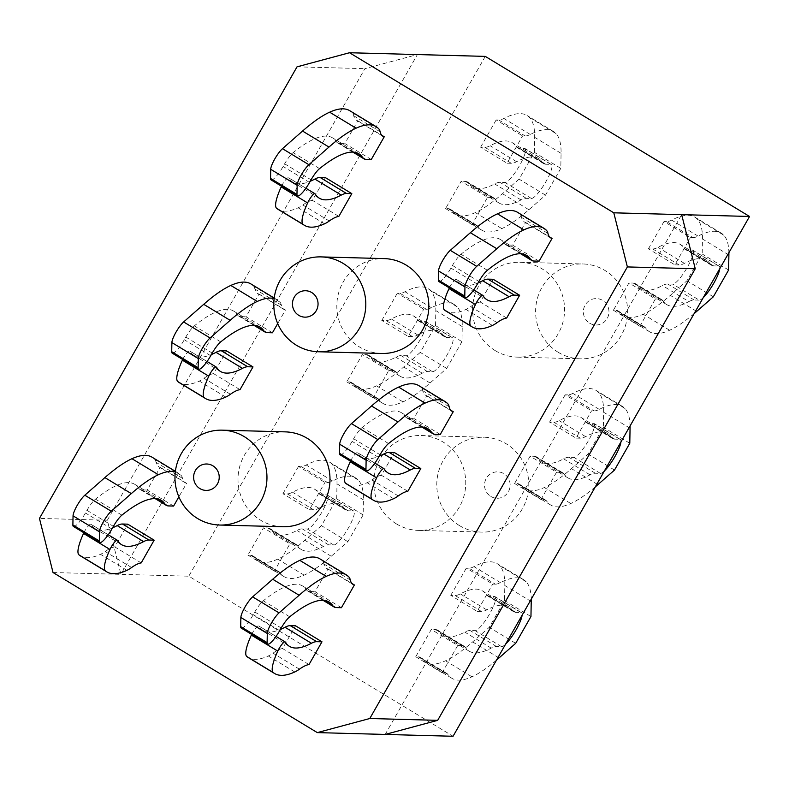 <?xml version="1.0" encoding="UTF-8"?>
<svg xmlns="http://www.w3.org/2000/svg" width="789" height="789" viewBox="0 0 789 789"><rect width="100%" height="100%" fill="white"/><g stroke="black" fill="none" stroke-linecap="round" stroke-linejoin="round"><path stroke-width="0.59" stroke-dasharray="3.94 2.96" d="M327.494 482.503A79.087 16.983 121.2 0 0 332.613 481.004A254.669 54.688 -58.8 0 1 355.75 477.996A254.669 54.688 -58.8 0 1 358.354 480.116A237.272 50.96 -58.8 0 1 363.413 499.861L363.147 514.892L347.86 541.678L331.242 556.265A237.272 50.96 121.2 0 1 304.15 575.142A254.669 54.688 121.2 0 1 284.079 576.651A254.669 54.688 121.2 0 1 280.194 572.913A79.087 16.983 121.2 0 0 278.981 571.759A79.087 16.983 121.2 0 0 276.919 571.187L274.355 571.118L289.918 543.828L263.496 527.821L247.924 555.111L250.488 555.18A79.087 16.983 -58.8 0 1 252.549 555.742A79.087 16.983 -58.8 0 1 253.762 556.906A254.669 54.688 -58.8 0 0 257.648 560.644A254.669 54.688 -58.8 0 0 277.728 559.135A237.272 50.96 -58.8 0 0 304.82 540.258L321.439 525.671L336.716 498.885L336.992 483.854A237.272 50.96 121.2 0 0 331.922 464.11A254.669 54.688 121.2 0 0 329.319 461.989A254.669 54.688 121.2 0 0 306.191 464.997A79.087 16.983 -58.8 0 1 301.073 466.496L327.494 482.503L324.94 482.434L298.508 466.427L301.073 466.496M289.918 543.828L294.208 543.946A79.087 16.983 121.2 0 1 296.279 544.518L269.848 528.512A79.087 16.983 -58.8 0 1 271.12 529.764A237.272 50.96 -58.8 0 0 274.927 533.522A237.272 50.96 -58.8 0 0 296.98 530.455A79.087 16.983 -58.8 0 1 302.256 528.867L307.325 529.005A19.774 4.251 -58.8 0 0 321.301 513.116A19.774 4.251 -58.8 0 0 327.297 495.038A19.774 4.251 -58.8 0 0 326.774 494.9L321.715 494.762A79.087 16.983 -58.8 0 1 319.644 494.19A79.087 16.983 -58.8 0 1 318.371 492.938A237.272 50.96 121.2 0 0 314.564 489.18A237.272 50.96 121.2 0 0 292.522 492.237A79.087 16.983 -58.8 0 1 287.235 493.835L282.945 493.717L309.377 509.724L324.94 482.434M269.848 528.512A79.087 16.983 -58.8 0 0 267.777 527.94L263.496 527.821M173.619 506.055L147.188 490.048L160.157 467.305A96.337 20.692 -58.8 0 1 158.747 466.753A96.337 20.692 -58.8 0 1 156.064 462.324A79.087 16.983 -58.8 0 0 154.683 459.356A254.669 54.688 -58.8 0 0 152.06 457.196M155.206 498.638L139.86 489.338A79.087 16.983 -58.8 0 0 141.931 489.91L147.188 490.048M141.192 562.912L114.76 546.905L127.729 524.162M114.76 546.905A96.337 20.692 121.2 0 0 105.193 551.521A79.087 16.983 121.2 0 1 100.509 554.322A254.669 54.688 121.2 0 1 80.389 555.86M83.861 532.762A7.91 1.696 -58.8 0 1 90.863 524.231A7.91 1.696 -58.8 0 1 91.001 524.379A237.272 50.96 -58.8 0 0 95.144 528.669A237.272 50.96 -58.8 0 0 112.561 527.821M139.86 489.338A79.087 16.983 -58.8 0 1 138.588 488.085A237.272 50.96 -58.8 0 0 134.781 484.328A237.272 50.96 -58.8 0 0 95.489 499.141A14.232 3.057 -58.8 0 0 86.977 510.335L85.459 512.998A15.819 3.393 -58.8 0 1 73.387 526.421M175.306 471.861A254.669 54.688 121.2 0 1 178.482 473.213A254.669 54.688 121.2 0 1 181.105 475.363A79.087 16.983 121.2 0 1 182.496 478.331A96.337 20.692 121.2 0 0 185.178 482.76A96.337 20.692 121.2 0 0 186.589 483.312L178.876 496.833M309.377 509.724L313.667 509.842A79.087 16.983 121.2 0 0 318.943 508.254A237.272 50.96 -58.8 0 1 340.996 505.187A237.272 50.96 -58.8 0 1 344.803 508.944A79.087 16.983 121.2 0 0 346.075 510.197A79.087 16.983 121.2 0 0 348.136 510.769L353.206 510.907L326.774 494.9M296.279 544.518A79.087 16.983 121.2 0 1 297.542 545.771A237.272 50.96 121.2 0 0 301.359 549.529A237.272 50.96 121.2 0 0 323.401 546.461A79.087 16.983 121.2 0 1 328.688 544.874L333.747 545.012A19.774 4.251 121.2 0 0 347.722 529.123A19.774 4.251 121.2 0 0 353.719 511.045A19.774 4.251 121.2 0 0 353.206 510.907M298.508 466.427L282.945 493.717M160.157 467.305L186.589 483.312M347.86 541.678L321.439 525.671M363.147 514.892L336.716 498.885M247.924 555.111L274.355 571.118M496.488 660.137A237.272 50.96 121.2 0 1 471.97 676.794A254.669 54.688 121.2 0 1 451.89 678.303A254.669 54.688 121.2 0 1 448.004 674.565A79.087 16.983 121.2 0 0 446.791 673.402A79.087 16.983 121.2 0 0 444.73 672.839L442.165 672.77L457.738 645.481L431.307 629.474L415.744 656.754L418.298 656.823A79.087 16.983 -58.8 0 1 420.369 657.395A79.087 16.983 -58.8 0 1 421.573 658.559A254.669 54.688 -58.8 0 0 425.468 662.296A254.669 54.688 -58.8 0 0 445.538 660.778A237.272 50.96 -58.8 0 0 472.631 641.901L489.249 627.324L504.526 600.528L504.802 585.507A237.272 50.96 121.2 0 0 499.743 565.762A254.669 54.688 121.2 0 0 497.139 563.632A254.669 54.688 121.2 0 0 474.002 566.64A79.087 16.983 -58.8 0 1 468.883 568.149L495.314 584.156L492.75 584.087L466.329 568.08L468.883 568.149M457.738 645.481L462.019 645.599A79.087 16.983 121.2 0 1 464.09 646.161L437.658 630.155A79.087 16.983 -58.8 0 1 438.931 631.407A237.272 50.96 -58.8 0 0 442.747 635.175A237.272 50.96 -58.8 0 0 464.79 632.107A79.087 16.983 -58.8 0 1 470.066 630.519L475.136 630.658A19.774 4.251 -58.8 0 0 489.111 614.769A19.774 4.251 -58.8 0 0 495.107 596.691A19.774 4.251 -58.8 0 0 494.595 596.543L489.525 596.415A79.087 16.983 -58.8 0 1 487.464 595.843A79.087 16.983 -58.8 0 1 486.192 594.59A237.272 50.96 121.2 0 0 482.375 590.833A237.272 50.96 121.2 0 0 460.332 593.89A79.087 16.983 -58.8 0 1 455.046 595.478L450.766 595.37L477.187 611.376L492.75 584.087M437.658 630.155A79.087 16.983 -58.8 0 0 435.597 629.592L431.307 629.474M341.43 607.708L314.998 591.701L327.977 568.958A96.337 20.692 -58.8 0 1 326.567 568.396A96.337 20.692 -58.8 0 1 323.884 563.967A79.087 16.983 -58.8 0 0 322.494 560.999A254.669 54.688 -58.8 0 0 319.87 558.849M323.026 600.291L307.68 590.991A79.087 16.983 -58.8 0 0 309.742 591.563L314.998 591.701M309.002 664.565L282.57 648.548L295.55 625.805M282.57 648.548A96.337 20.692 121.2 0 0 273.004 653.174A79.087 16.983 121.2 0 1 268.329 655.975A254.669 54.688 121.2 0 1 248.2 657.513M251.671 634.415A7.91 1.696 -58.8 0 1 258.674 625.884A7.91 1.696 -58.8 0 1 258.812 626.022A237.272 50.96 -58.8 0 0 262.964 630.322A237.272 50.96 -58.8 0 0 280.381 629.474M307.68 590.991A79.087 16.983 -58.8 0 1 306.408 589.738A237.272 50.96 -58.8 0 0 302.591 585.98A237.272 50.96 -58.8 0 0 263.299 600.794A14.232 3.057 -58.8 0 0 254.788 611.988L253.269 614.651A15.819 3.393 -58.8 0 1 241.197 628.074M495.314 584.156A79.087 16.983 121.2 0 0 500.433 582.657A254.669 54.688 -58.8 0 1 523.561 579.639A254.669 54.688 -58.8 0 1 526.164 581.769A237.272 50.96 -58.8 0 1 531.234 599.226M477.187 611.376L481.477 611.485A79.087 16.983 121.2 0 0 486.764 609.897A237.272 50.96 -58.8 0 1 508.806 606.84A237.272 50.96 -58.8 0 1 512.613 610.597A79.087 16.983 121.2 0 0 513.886 611.85A79.087 16.983 121.2 0 0 515.957 612.422L521.016 612.56L494.595 596.543M464.09 646.161A79.087 16.983 121.2 0 1 465.362 647.414A237.272 50.96 121.2 0 0 469.169 651.181A237.272 50.96 121.2 0 0 491.212 648.114A79.087 16.983 121.2 0 1 496.498 646.526L501.567 646.664A19.774 4.251 121.2 0 0 505.611 644.14M522.111 615.213A19.774 4.251 121.2 0 0 521.539 612.698A19.774 4.251 121.2 0 0 521.016 612.56M466.329 568.08L450.766 595.37M327.977 568.958L351.845 583.416M515.681 643.331L489.249 627.324M530.958 616.544L504.526 600.528M415.744 656.754L442.165 672.77M694.152 313.598A237.272 50.96 121.2 0 1 669.624 330.256A254.669 54.688 121.2 0 1 649.554 331.774A254.669 54.688 121.2 0 1 645.658 328.037A79.087 16.983 121.2 0 0 644.455 326.873A79.087 16.983 121.2 0 0 642.384 326.301L639.83 326.232L655.393 298.952L628.961 282.945L613.398 310.225L615.962 310.294A79.087 16.983 -58.8 0 1 618.024 310.866A79.087 16.983 -58.8 0 1 619.237 312.03A254.669 54.688 -58.8 0 0 623.123 315.768A254.669 54.688 -58.8 0 0 643.203 314.249A237.272 50.96 -58.8 0 0 670.295 295.372L686.903 280.785L702.19 253.999L702.457 238.978A237.272 50.96 121.2 0 0 697.397 219.234A254.669 54.688 121.2 0 0 694.793 217.103A254.669 54.688 121.2 0 0 671.656 220.111A79.087 16.983 -58.8 0 1 666.537 221.62L692.969 237.627L690.414 237.558L663.983 221.551L666.537 221.62M655.393 298.952L659.683 299.061A79.087 16.983 121.2 0 1 661.744 299.633L635.323 283.626A79.087 16.983 -58.8 0 1 636.595 284.878A237.272 50.96 -58.8 0 0 640.402 288.636A237.272 50.96 -58.8 0 0 662.444 285.579A79.087 16.983 -58.8 0 1 667.731 283.991L672.79 284.119L699.222 300.136A19.774 4.251 121.2 0 0 703.275 297.611M635.323 283.626A79.087 16.983 -58.8 0 0 633.251 283.054L628.961 282.945M539.084 261.179L512.663 245.172L525.632 222.429A96.337 20.692 -58.8 0 1 524.221 221.867A96.337 20.692 -58.8 0 1 521.539 217.439A79.087 16.983 -58.8 0 0 520.158 214.47A254.669 54.688 -58.8 0 0 517.525 212.32M520.681 253.752L505.335 244.462A79.087 16.983 -58.8 0 0 507.396 245.024L512.663 245.172M506.656 318.026L480.235 302.019L493.204 279.276M480.235 302.019A96.337 20.692 121.2 0 0 470.658 306.635A79.087 16.983 121.2 0 1 465.983 309.446A254.669 54.688 121.2 0 1 445.864 310.984M449.336 287.886A7.91 1.696 -58.8 0 1 456.338 279.345A7.91 1.696 -58.8 0 1 456.476 279.493A237.272 50.96 -58.8 0 0 460.618 283.784A237.272 50.96 -58.8 0 0 478.035 282.935M505.335 244.462A79.087 16.983 -58.8 0 1 504.063 243.209A237.272 50.96 -58.8 0 0 500.256 239.442A237.272 50.96 -58.8 0 0 460.963 254.255A14.232 3.057 -58.8 0 0 452.452 265.449L450.933 268.112A15.819 3.393 -58.8 0 1 438.862 281.535M692.969 237.627A79.087 16.983 121.2 0 0 698.087 236.118A254.669 54.688 -58.8 0 1 721.225 233.11A254.669 54.688 -58.8 0 1 723.829 235.24A237.272 50.96 -58.8 0 1 728.888 252.697M674.842 264.838L679.132 264.956A79.087 16.983 121.2 0 0 684.418 263.368A237.272 50.96 -58.8 0 1 706.461 260.301A237.272 50.96 -58.8 0 1 710.278 264.068A79.087 16.983 121.2 0 0 711.55 265.321A79.087 16.983 121.2 0 0 713.611 265.883L718.68 266.021L692.249 250.014L687.18 249.876A79.087 16.983 -58.8 0 1 685.118 249.314A79.087 16.983 -58.8 0 1 683.846 248.062A237.272 50.96 121.2 0 0 680.039 244.294A237.272 50.96 121.2 0 0 657.987 247.361A79.087 16.983 -58.8 0 1 652.71 248.949L648.42 248.831L674.842 264.838L690.414 237.558M719.765 268.684A19.774 4.251 121.2 0 0 719.193 266.169A19.774 4.251 121.2 0 0 718.68 266.021M699.222 300.136L694.152 299.998A79.087 16.983 121.2 0 0 688.876 301.585L662.444 285.579M661.744 299.633A79.087 16.983 121.2 0 1 663.016 300.885A237.272 50.96 121.2 0 0 666.833 304.643A237.272 50.96 121.2 0 0 688.876 301.585M692.249 250.014A19.774 4.251 -58.8 0 1 692.762 250.162A19.774 4.251 -58.8 0 1 686.775 268.24A19.774 4.251 -58.8 0 1 672.8 284.119M663.983 221.551L648.42 248.831M525.632 222.429L549.499 236.878M713.335 296.792L686.903 280.785M728.612 270.006L702.19 253.999M613.398 310.225L639.83 326.232M525.158 135.974A79.087 16.983 121.2 0 0 530.277 134.475A254.669 54.688 -58.8 0 1 553.405 131.457A254.669 54.688 -58.8 0 1 556.008 133.588A237.272 50.96 -58.8 0 1 561.068 153.332L560.801 168.363L545.524 195.149L528.906 209.726A237.272 50.96 121.2 0 1 501.814 228.613A254.669 54.688 121.2 0 1 481.734 230.122A254.669 54.688 121.2 0 1 477.848 226.384A79.087 16.983 121.2 0 0 476.635 225.22A79.087 16.983 121.2 0 0 474.574 224.658L472.009 224.589L487.582 197.299L461.151 181.292L445.588 208.582L448.142 208.651A79.087 16.983 -58.8 0 1 450.213 209.213A79.087 16.983 -58.8 0 1 451.416 210.377A254.669 54.688 -58.8 0 0 455.312 214.115A254.669 54.688 -58.8 0 0 475.382 212.596A237.272 50.96 -58.8 0 0 502.475 193.719L519.093 179.142L534.37 152.346L534.646 137.325A237.272 50.96 121.2 0 0 529.587 117.581A254.669 54.688 121.2 0 0 526.983 115.45A254.669 54.688 121.2 0 0 503.846 118.468A79.087 16.983 -58.8 0 1 498.727 119.967L525.158 135.974L522.594 135.905L496.173 119.898L498.727 119.967M487.582 197.299L491.863 197.418A79.087 16.983 121.2 0 1 493.934 197.98L467.502 181.973A79.087 16.983 -58.8 0 1 468.774 183.226A237.272 50.96 -58.8 0 0 472.591 186.993A237.272 50.96 -58.8 0 0 494.634 183.926A79.087 16.983 -58.8 0 1 499.92 182.338L504.98 182.476A19.774 4.251 -58.8 0 0 518.955 166.587A19.774 4.251 -58.8 0 0 524.951 148.51A19.774 4.251 -58.8 0 0 524.438 148.371L519.369 148.233A79.087 16.983 -58.8 0 1 517.308 147.661A79.087 16.983 -58.8 0 1 516.036 146.409A237.272 50.96 121.2 0 0 512.219 142.651A237.272 50.96 121.2 0 0 490.176 145.709A79.087 16.983 -58.8 0 1 484.89 147.296L480.609 147.188L507.031 163.195L522.594 135.905M467.502 181.973A79.087 16.983 -58.8 0 0 465.441 181.411L461.151 181.292M371.274 159.526L344.842 143.519L357.821 120.776A96.337 20.692 -58.8 0 1 356.411 120.214A96.337 20.692 -58.8 0 1 353.728 115.786A79.087 16.983 -58.8 0 0 352.338 112.817A254.669 54.688 -58.8 0 0 349.714 110.667M352.87 152.109L337.524 142.809A79.087 16.983 -58.8 0 0 339.586 143.381L344.842 143.519M338.846 216.383L312.414 200.376L325.393 177.624M312.414 200.376A96.337 20.692 121.2 0 0 302.848 204.992A79.087 16.983 121.2 0 1 298.173 207.793A254.669 54.688 121.2 0 1 278.044 209.332M281.515 186.234A7.91 1.696 -58.8 0 1 288.518 177.703A7.91 1.696 -58.8 0 1 288.656 177.841A237.272 50.96 -58.8 0 0 292.808 182.141A237.272 50.96 -58.8 0 0 310.225 181.292M337.524 142.809A79.087 16.983 -58.8 0 1 336.252 141.556A237.272 50.96 -58.8 0 0 332.435 137.799A237.272 50.96 -58.8 0 0 293.143 152.612A14.232 3.057 -58.8 0 0 284.632 163.806L283.113 166.469A15.819 3.393 -58.8 0 1 271.041 179.892M507.031 163.195L511.321 163.303A79.087 16.983 121.2 0 0 516.608 161.715A237.272 50.96 -58.8 0 1 538.65 158.658A237.272 50.96 -58.8 0 1 542.457 162.416A79.087 16.983 121.2 0 0 543.729 163.668A79.087 16.983 121.2 0 0 545.801 164.24L550.86 164.378L524.438 148.371M493.934 197.98A79.087 16.983 121.2 0 1 495.206 199.232A237.272 50.96 121.2 0 0 499.013 203A237.272 50.96 121.2 0 0 521.065 199.933A79.087 16.983 121.2 0 1 526.342 198.345L531.411 198.483A19.774 4.251 121.2 0 0 545.386 182.594A19.774 4.251 121.2 0 0 551.383 164.516A19.774 4.251 121.2 0 0 550.86 164.378M496.173 119.898L480.609 147.188M357.821 120.776L381.689 135.235M545.524 195.149L519.093 179.142M560.801 168.363L534.37 152.346M445.588 208.582L472.009 224.589M595.32 486.862A237.272 50.96 121.2 0 1 570.792 503.52A254.669 54.688 121.2 0 1 550.722 505.039A254.669 54.688 121.2 0 1 546.836 501.301A79.087 16.983 121.2 0 0 545.623 500.137A79.087 16.983 121.2 0 0 543.562 499.565L540.998 499.496L556.561 472.216L530.139 456.21L514.576 483.489L517.13 483.558A79.087 16.983 -58.8 0 1 519.201 484.13A79.087 16.983 -58.8 0 1 520.405 485.294A254.669 54.688 -58.8 0 0 524.3 489.032A254.669 54.688 -58.8 0 0 544.371 487.513A237.272 50.96 -58.8 0 0 571.463 468.636L588.081 454.05L603.358 427.263L603.634 412.243A237.272 50.96 121.2 0 0 598.565 392.498A254.669 54.688 121.2 0 0 595.971 390.368A254.669 54.688 121.2 0 0 572.834 393.376A79.087 16.983 -58.8 0 1 567.715 394.885L594.137 410.891L591.582 410.822L565.151 394.816L567.715 394.885M556.561 472.216L560.851 472.335A79.087 16.983 121.2 0 1 562.922 472.897L536.49 456.89A79.087 16.983 -58.8 0 1 537.763 458.143A237.272 50.96 -58.8 0 0 541.57 461.91A237.272 50.96 -58.8 0 0 563.622 458.843A79.087 16.983 -58.8 0 1 568.899 457.255L573.968 457.393A19.774 4.251 -58.8 0 0 587.943 441.505A19.774 4.251 -58.8 0 0 593.939 423.427A19.774 4.251 -58.8 0 0 593.417 423.279L588.357 423.141A79.087 16.983 -58.8 0 1 586.286 422.579A79.087 16.983 -58.8 0 1 585.014 421.326A237.272 50.96 121.2 0 0 581.207 417.559A237.272 50.96 121.2 0 0 559.164 420.626A79.087 16.983 -58.8 0 1 553.878 422.214L549.588 422.095L576.019 438.102L591.582 410.822M536.49 456.89A79.087 16.983 -58.8 0 0 534.429 456.318L530.139 456.21M440.262 434.443L413.831 418.436L426.8 395.693A96.337 20.692 -58.8 0 1 425.389 395.131A96.337 20.692 -58.8 0 1 422.717 390.703A79.087 16.983 -58.8 0 0 421.326 387.734A254.669 54.688 -58.8 0 0 418.703 385.584M421.849 427.017L406.503 417.726A79.087 16.983 -58.8 0 0 408.574 418.288L413.831 418.436M407.834 491.291L381.403 475.284L394.372 452.541M381.403 475.284A96.337 20.692 121.2 0 0 371.836 479.909A79.087 16.983 121.2 0 1 367.151 482.71A254.669 54.688 121.2 0 1 347.032 484.249M350.503 461.151A7.91 1.696 -58.8 0 1 357.506 452.62A7.91 1.696 -58.8 0 1 357.644 452.758A237.272 50.96 -58.8 0 0 361.786 457.058A237.272 50.96 -58.8 0 0 379.203 456.2M406.503 417.726A79.087 16.983 -58.8 0 1 405.23 416.474A237.272 50.96 -58.8 0 0 401.423 412.706A237.272 50.96 -58.8 0 0 362.131 427.53A14.232 3.057 -58.8 0 0 353.62 438.723L352.101 441.376A15.819 3.393 -58.8 0 1 340.029 454.809M594.137 410.891A79.087 16.983 121.2 0 0 599.255 409.383A254.669 54.688 -58.8 0 1 622.393 406.374A254.669 54.688 -58.8 0 1 624.996 408.505A237.272 50.96 -58.8 0 1 630.056 425.961M576.019 438.102L580.309 438.22A79.087 16.983 121.2 0 0 585.586 436.633A237.272 50.96 -58.8 0 1 607.638 433.565A237.272 50.96 -58.8 0 1 611.445 437.333A79.087 16.983 121.2 0 0 612.718 438.585A79.087 16.983 121.2 0 0 614.779 439.157L619.848 439.286L593.417 423.279M562.922 472.897A79.087 16.983 121.2 0 1 564.184 474.15A237.272 50.96 121.2 0 0 568.001 477.917A237.272 50.96 121.2 0 0 590.044 474.85A79.087 16.983 121.2 0 1 595.33 473.262L600.39 473.4A19.774 4.251 121.2 0 0 604.443 470.875M620.943 441.948A19.774 4.251 121.2 0 0 620.361 439.434A19.774 4.251 121.2 0 0 619.848 439.286M565.151 394.816L549.588 422.095M426.8 395.693L450.667 410.152M614.503 470.066L588.081 454.05M629.79 443.27L603.358 427.263M514.576 483.489L540.998 499.496M426.326 309.239A79.087 16.983 121.2 0 0 431.445 307.74A254.669 54.688 -58.8 0 1 454.582 304.732A254.669 54.688 -58.8 0 1 457.176 306.852A237.272 50.96 -58.8 0 1 462.246 326.597L461.969 341.627L446.692 368.414L430.074 383A237.272 50.96 121.2 0 1 402.982 401.877A254.669 54.688 121.2 0 1 382.912 403.386A254.669 54.688 121.2 0 1 379.016 399.648A79.087 16.983 121.2 0 0 377.813 398.484A79.087 16.983 121.2 0 0 375.742 397.922L373.187 397.853L388.75 370.564L362.319 354.557L346.756 381.846L349.32 381.915A79.087 16.983 -58.8 0 1 351.381 382.478A79.087 16.983 -58.8 0 1 352.594 383.641A254.669 54.688 -58.8 0 0 356.48 387.379A254.669 54.688 -58.8 0 0 376.55 385.87A237.272 50.96 -58.8 0 0 403.652 366.993L420.261 352.407L435.548 325.62L435.814 310.59A237.272 50.96 121.2 0 0 430.755 290.845A254.669 54.688 121.2 0 0 428.151 288.715A254.669 54.688 121.2 0 0 405.013 291.733A79.087 16.983 -58.8 0 1 399.895 293.232L426.326 309.239L423.762 309.17L397.34 293.163L399.895 293.232M388.75 370.564L393.04 370.682A79.087 16.983 121.2 0 1 395.102 371.244L368.68 355.237A79.087 16.983 -58.8 0 1 369.952 356.49A237.272 50.96 -58.8 0 0 373.759 360.257A237.272 50.96 -58.8 0 0 395.802 357.19A79.087 16.983 -58.8 0 1 401.088 355.602L406.148 355.74A19.774 4.251 -58.8 0 0 420.123 339.852A19.774 4.251 -58.8 0 0 426.119 321.774A19.774 4.251 -58.8 0 0 425.606 321.636L420.537 321.498A79.087 16.983 -58.8 0 1 418.476 320.926A79.087 16.983 -58.8 0 1 417.203 319.673A237.272 50.96 121.2 0 0 413.397 315.916A237.272 50.96 121.2 0 0 391.344 318.973A79.087 16.983 -58.8 0 1 386.068 320.561L381.777 320.452L408.199 336.459L423.762 309.17M368.68 355.237A79.087 16.983 -58.8 0 0 366.609 354.675L362.319 354.557M272.442 332.79L246.02 316.784L258.989 294.041A96.337 20.692 -58.8 0 1 257.579 293.478A96.337 20.692 -58.8 0 1 254.896 289.05A79.087 16.983 -58.8 0 0 253.516 286.091A254.669 54.688 -58.8 0 0 250.882 283.932M254.038 325.374L238.692 316.073A79.087 16.983 -58.8 0 0 240.753 316.645L246.02 316.784M240.014 389.648L213.592 373.641L226.561 350.898M213.592 373.641A96.337 20.692 121.2 0 0 204.016 378.256A79.087 16.983 121.2 0 1 199.341 381.057A254.669 54.688 121.2 0 1 179.211 382.596M182.693 359.498A7.91 1.696 -58.8 0 1 189.695 350.967A7.91 1.696 -58.8 0 1 189.833 351.105A237.272 50.96 -58.8 0 0 193.976 355.405A237.272 50.96 -58.8 0 0 211.393 354.557M238.692 316.073A79.087 16.983 -58.8 0 1 237.42 314.821A237.272 50.96 -58.8 0 0 233.613 311.063A237.272 50.96 -58.8 0 0 194.311 325.877A14.232 3.057 -58.8 0 0 185.809 337.071L184.291 339.734A15.819 3.393 -58.8 0 1 172.219 353.156M274.138 298.597A254.669 54.688 121.2 0 1 277.314 299.938A254.669 54.688 121.2 0 1 279.937 302.098A79.087 16.983 121.2 0 1 281.328 305.067A96.337 20.692 121.2 0 0 284.01 309.485A96.337 20.692 121.2 0 0 285.421 310.047L277.708 323.569M408.199 336.459L412.489 336.578A79.087 16.983 121.2 0 0 417.776 334.98A237.272 50.96 -58.8 0 1 439.818 331.922A237.272 50.96 -58.8 0 1 443.635 335.68A79.087 16.983 121.2 0 0 444.897 336.933A79.087 16.983 121.2 0 0 446.968 337.505L452.038 337.643L425.606 321.636M395.102 371.244A79.087 16.983 121.2 0 1 396.374 372.507A237.272 50.96 121.2 0 0 400.191 376.264A237.272 50.96 121.2 0 0 422.233 373.197A79.087 16.983 121.2 0 1 427.51 371.609L432.579 371.747A19.774 4.251 121.2 0 0 446.554 355.859A19.774 4.251 121.2 0 0 452.551 337.781A19.774 4.251 121.2 0 0 452.038 337.643M397.34 293.163L381.777 320.452M258.989 294.041L285.421 310.047M446.692 368.414L420.261 352.407M461.969 341.627L435.548 325.62M346.756 381.846L373.187 397.853M282.718 526.736A47.458 45.999 91.5 0 1 260.646 520.227A47.458 45.999 91.5 0 1 239.787 466.26A47.458 45.999 91.5 0 1 285.273 431.869M381.541 353.472A47.458 45.999 91.5 0 1 359.478 346.963A47.458 45.999 91.5 0 1 338.609 292.995A47.458 45.999 91.5 0 1 384.105 258.595M459.445 525.592A47.458 45.999 91.5 0 1 438.576 471.625A47.458 45.999 91.5 0 1 484.061 437.234A47.458 45.999 91.5 0 1 528.768 485.906A47.458 45.999 91.5 0 1 481.507 532.102A47.458 45.999 91.5 0 1 459.445 525.592M490.837 496.449A13.206 12.802 -88.5 0 0 510.138 485.146A13.206 12.802 -88.5 0 0 491.024 473.578A13.206 12.802 -88.5 0 0 490.837 496.449M396.413 523.896A47.458 45.999 91.5 0 1 375.544 469.928A47.458 45.999 91.5 0 1 421.03 435.528A47.458 45.999 91.5 0 1 465.737 484.209A47.458 45.999 91.5 0 1 418.476 530.405A47.458 45.999 91.5 0 1 396.413 523.896M558.267 352.328A47.458 45.999 91.5 0 1 537.398 298.36A47.458 45.999 91.5 0 1 582.893 263.96A47.458 45.999 91.5 0 1 627.6 312.641A47.458 45.999 91.5 0 1 580.339 358.837A47.458 45.999 91.5 0 1 558.267 352.328M589.659 323.184A13.206 12.802 -88.5 0 0 608.96 311.882A13.206 12.802 -88.5 0 0 589.856 300.313A13.206 12.802 -88.5 0 0 589.659 323.184M495.236 350.632A47.458 45.999 91.5 0 1 474.367 296.664A47.458 45.999 91.5 0 1 519.862 262.264A47.458 45.999 91.5 0 1 564.569 310.945A47.458 45.999 91.5 0 1 517.308 357.131A47.458 45.999 91.5 0 1 495.236 350.632M53.031 572.528L188.788 576.187L453.064 736.265M107.334 520.247L364.903 68.663L417.401 54.559L120.904 574.362L107.334 520.247L39.45 518.412M485.274 56.394L188.788 576.187M297.029 66.828L364.903 68.663M385.18 734.441L681.666 214.638M267.777 527.94L294.208 543.946M141.931 489.91L168.353 505.917M131.615 567.528L105.193 551.521M126.94 570.329L100.509 554.322M117.433 540.386L91.001 524.379M111.89 529.005L85.459 512.998M86.977 510.335L113.409 526.342M182.496 478.331L156.064 462.324M181.105 475.363L154.683 459.356M121.91 515.148L95.489 499.141M156.114 498.697L138.588 488.085M331.242 556.265L304.82 540.258M363.413 499.861L336.992 483.854M250.488 555.18L276.919 571.187M280.194 572.913L253.762 556.906M304.15 575.142L277.728 559.135M332.613 481.004L306.191 464.997M358.354 480.116L331.922 464.11M287.235 493.835L313.667 509.842M297.542 545.771L271.12 529.764M323.401 546.461L296.98 530.455M318.943 508.254L292.522 492.237M344.803 508.944L318.371 492.938M348.136 510.769L321.715 494.762M328.688 544.874L302.256 528.867M333.747 545.012L307.325 529.005M435.597 629.592L462.019 645.599M309.742 591.563L336.173 607.569M299.435 669.18L273.004 653.174M294.751 671.981L268.329 655.975M285.243 642.029L258.812 626.022M279.701 630.658L253.269 614.651M254.788 611.988L281.219 627.995M350.306 579.974L323.884 563.967M348.925 577.015L322.494 560.999M289.731 616.801L263.299 600.794M323.924 600.35L306.408 589.738M499.062 657.908L472.631 641.901M531.224 601.514L504.802 585.507M418.298 656.823L444.73 672.839M448.004 674.565L421.573 658.559M471.97 676.794L445.538 660.778M500.433 582.657L474.002 566.64M526.164 581.769L499.743 565.762M455.046 595.478L481.477 611.485M465.362 647.414L438.931 631.407M491.212 648.114L464.79 632.107M486.764 609.897L460.332 593.89M512.613 610.597L486.192 594.59M515.957 612.422L489.525 596.415M496.498 646.526L470.066 630.519M501.567 646.664L475.136 630.658M633.251 283.054L659.683 299.061M507.396 245.024L533.828 261.031M497.09 322.652L470.658 306.635M492.415 325.453L465.983 309.446M482.898 295.5L456.476 279.493M477.355 284.119L450.933 268.112M452.452 265.449L478.874 281.456M547.97 233.445L521.539 217.439M546.58 230.477L520.158 214.47M487.385 270.272L460.963 254.255M521.578 253.821L504.063 243.209M696.717 311.379L670.295 295.372M728.888 254.985L702.457 238.978M615.962 310.294L642.384 326.301M645.658 328.037L619.237 312.03M669.624 330.256L643.203 314.249M698.087 236.118L671.656 220.111M723.829 235.24L697.397 219.234M652.71 248.949L679.132 264.956M663.016 300.885L636.595 284.878M684.418 263.368L657.987 247.361M710.278 264.068L683.846 248.062M713.611 265.883L687.18 249.876M694.152 299.998L667.731 283.991M465.441 181.411L491.863 197.418M339.586 143.381L366.017 159.388M329.279 220.999L302.848 204.992M324.595 223.8L298.173 207.793M315.087 193.847L288.656 177.841M309.544 182.476L283.113 166.469M284.632 163.806L311.063 179.813M380.15 131.793L353.728 115.786M378.769 128.834L352.338 112.817M319.575 168.619L293.143 152.612M353.768 152.169L336.252 141.556M528.906 209.736L502.475 193.719M561.068 153.332L534.646 137.325M448.142 208.651L474.574 224.658M477.848 226.384L451.416 210.377M501.814 228.613L475.382 212.596M530.277 134.475L503.846 118.468M556.008 133.588L529.587 117.581M484.89 147.296L511.321 163.303M495.206 199.232L468.774 183.226M521.065 199.933L494.634 183.926M516.608 161.715L490.176 145.709M542.457 162.416L516.036 146.409M545.801 164.24L519.369 148.233M526.342 198.345L499.92 182.338M531.411 198.483L504.98 182.476M534.429 456.318L560.851 472.335M408.574 418.288L434.995 434.305M398.258 495.916L371.836 479.909M393.583 498.717L367.151 482.71M384.075 468.765L357.644 452.758M378.533 457.383L352.101 441.376M353.62 438.723L380.051 454.73M449.138 406.71L422.717 390.703M447.757 403.741L421.326 387.734M388.553 443.536L362.131 427.53M422.756 427.086L405.23 416.474M597.884 484.643L571.463 468.636M630.056 428.249L603.634 412.243M517.13 483.558L543.562 499.565M546.836 501.301L520.405 485.294M570.792 503.52L544.371 487.513M599.255 409.383L572.834 393.376M624.996 408.505L598.565 392.498M553.878 422.214L580.309 438.22M564.184 474.15L537.763 458.143M590.044 474.85L563.622 458.843M585.586 436.633L559.164 420.626M611.445 437.333L585.014 421.326M614.779 439.157L588.357 423.141M595.33 473.262L568.899 457.255M600.39 473.4L573.968 457.393M366.609 354.675L393.04 370.682M240.753 316.645L267.185 332.652M230.447 394.263L204.016 378.256M225.772 397.064L199.341 381.057M216.255 367.122L189.833 351.105M210.712 355.74L184.291 339.734M185.809 337.071L212.231 353.077M281.328 305.067L254.896 289.05M279.937 302.098L253.516 286.091M220.742 341.884L194.311 325.877M254.936 325.433L237.42 314.821M430.074 383L403.652 366.993M462.246 326.597L435.814 310.59M349.32 381.915L375.742 397.922M379.016 399.648L352.594 383.641M402.982 401.877L376.55 385.87M431.445 307.74L405.013 291.733M457.176 306.852L430.755 290.845M386.068 320.561L412.489 336.578M396.374 372.507L369.952 356.49M422.233 373.197L395.802 357.19M417.776 334.98L391.344 318.973M443.635 335.68L417.203 319.673M446.968 337.505L420.537 321.498M427.51 371.609L401.088 355.602M432.579 371.747L406.148 355.74M121.575 544.676L95.144 528.669M108.241 534.755L90.863 524.231M185.178 482.76L158.747 466.753M178.482 473.213L175.375 471.329M161.212 500.334L134.781 484.328M284.079 576.651L257.648 560.644M355.75 477.996L329.319 461.989M301.359 549.529L274.927 533.522M340.996 505.187L314.564 489.18M353.719 511.045L327.297 495.038M278.981 571.759L252.549 555.742M346.075 510.197L319.644 494.19M289.385 646.329L262.964 630.322M276.051 636.407L258.674 625.884M352.989 584.402L326.567 568.396M329.023 601.987L302.591 585.98M451.89 678.303L425.468 662.296M523.561 579.639L497.139 563.632M469.169 651.181L442.747 635.175M508.806 606.84L482.375 590.833M521.539 612.698L495.107 596.691M446.791 673.402L420.369 657.395M513.886 611.85L487.464 595.843M487.05 299.79L460.618 283.784M473.706 289.879L456.338 279.345M550.653 237.874L524.221 221.867M526.677 255.449L500.256 239.442M649.554 331.774L623.123 315.768M721.225 233.11L694.793 217.103M666.833 304.643L640.402 288.636M706.461 260.301L680.039 244.294M719.193 266.169L692.762 250.162M644.455 326.873L618.024 310.866M711.55 265.321L685.118 249.314M319.229 198.147L292.808 182.141M305.895 188.226L288.518 177.703M382.833 136.221L356.411 120.214M358.867 153.806L332.435 137.799M481.734 230.122L455.312 214.115M553.405 131.457L526.983 115.45M499.013 203L472.591 186.993M538.65 158.658L512.219 142.651M551.383 164.516L524.951 148.51M476.635 225.22L450.213 209.213M543.729 163.668L517.308 147.661M388.218 473.065L361.786 457.058M374.883 463.143L357.506 452.62M451.821 411.138L425.389 395.131M427.855 428.723L401.423 412.706M550.722 505.039L524.3 489.032M622.393 406.374L595.971 390.368M568.001 477.917L541.57 461.91M607.638 433.565L581.207 417.559M620.361 439.434L593.939 423.427M545.623 500.137L519.201 484.13M612.718 438.585L586.286 422.579M220.407 371.412L193.976 355.405M207.063 361.49L189.695 350.967M284.01 309.485L257.579 293.478M277.314 299.938L274.207 298.055M260.035 327.07L233.613 311.063M382.912 403.386L356.48 387.379M454.582 304.732L428.151 288.715M400.191 376.264L373.759 360.257M439.818 331.922L413.397 315.916M452.551 337.781L426.119 321.774M377.813 398.484L351.381 382.478M444.897 336.933L418.476 320.926M418.476 530.405L481.507 532.102M421.03 435.528L484.061 437.234M517.308 357.131L580.339 358.837M519.862 262.264L582.893 263.96"/><path stroke-width="1.18" d="M178.876 496.833L173.619 506.055L168.353 505.917A79.087 16.983 121.2 0 1 166.292 505.345L155.206 498.638M78.979 554.864A254.669 54.688 121.2 0 0 80.389 555.86L106.811 571.867A254.669 54.688 -58.8 0 1 105.41 570.871L78.979 554.864A39.549 8.492 -58.8 0 1 83.535 533.443A7.91 1.696 -58.8 0 1 83.861 532.762M117.196 525.602A79.087 16.983 -58.8 0 1 122.473 524.014L127.729 524.162L154.161 540.169L148.904 540.021A79.087 16.983 121.2 0 0 143.618 541.609L117.196 525.602A237.272 50.96 -58.8 0 1 112.561 527.821M175.306 471.861A254.669 54.688 121.2 0 0 158.411 474.722A237.272 50.96 121.2 0 0 131.319 493.598L111.239 511.223A13.443 2.89 121.2 0 0 103.576 521.49A13.443 2.89 121.2 0 0 99.483 531.845L99.315 540.978A15.819 3.393 121.2 0 0 99.808 542.428L73.387 526.421A15.819 3.393 -58.8 0 1 72.884 524.971L73.052 515.838A13.443 2.89 -58.8 0 1 77.144 505.473A13.443 2.89 -58.8 0 1 84.817 495.216L104.888 477.592A237.272 50.96 -58.8 0 1 131.98 458.715A254.669 54.688 -58.8 0 1 152.06 457.196L175.375 471.329M106.811 571.867A254.669 54.688 -58.8 0 0 126.94 570.329A79.087 16.983 -58.8 0 0 131.615 567.528A96.337 20.692 -58.8 0 1 141.192 562.912L154.161 540.169M83.535 533.443L109.967 549.46A7.91 1.696 121.2 0 1 117.295 540.238A7.91 1.696 121.2 0 1 117.433 540.386A237.272 50.96 121.2 0 0 121.575 544.676A237.272 50.96 121.2 0 0 143.618 541.609M109.967 549.46A39.549 8.492 121.2 0 0 105.41 570.871M99.808 542.428A15.819 3.393 121.2 0 0 111.89 529.005L113.409 526.342A14.232 3.057 121.2 0 1 121.91 515.148A237.272 50.96 121.2 0 1 161.212 500.334A237.272 50.96 121.2 0 1 165.019 504.092A79.087 16.983 121.2 0 0 166.292 505.345M267.293 633.488L240.862 617.481L240.704 626.624A15.819 3.393 -58.8 0 0 241.197 628.074L267.629 644.08A15.819 3.393 121.2 0 1 267.126 642.631L267.293 633.488A13.443 2.89 121.2 0 1 271.386 623.132A13.443 2.89 121.2 0 1 279.05 612.875L299.13 595.251A237.272 50.96 121.2 0 1 326.222 576.374A254.669 54.688 121.2 0 1 346.302 574.856A254.669 54.688 121.2 0 1 348.925 577.015A79.087 16.983 121.2 0 1 350.306 579.974A96.337 20.692 121.2 0 0 352.989 584.402A96.337 20.692 121.2 0 0 354.399 584.965L341.43 607.708L336.173 607.569A79.087 16.983 121.2 0 1 334.102 606.997L323.026 600.291M246.789 656.517A254.669 54.688 121.2 0 0 248.2 657.513L274.631 673.52A254.669 54.688 -58.8 0 1 273.221 672.524L246.789 656.517A39.549 8.492 -58.8 0 1 251.346 635.096A7.91 1.696 -58.8 0 1 251.671 634.415M285.007 627.255A79.087 16.983 -58.8 0 1 290.293 625.667L295.55 625.805L321.971 641.812L316.714 641.674A79.087 16.983 121.2 0 0 311.438 643.262L285.007 627.255A237.272 50.96 -58.8 0 1 280.381 629.474M240.862 617.481A13.443 2.89 -58.8 0 1 244.955 607.126A13.443 2.89 -58.8 0 1 252.628 596.869L272.708 579.244A237.272 50.96 -58.8 0 1 299.8 560.368A254.669 54.688 -58.8 0 1 319.87 558.849L346.302 574.856M274.631 673.52A254.669 54.688 -58.8 0 0 294.751 671.981A79.087 16.983 -58.8 0 0 299.435 669.18A96.337 20.692 -58.8 0 1 309.002 664.565L321.971 641.812M251.346 635.096L277.777 651.103A7.91 1.696 121.2 0 1 285.105 641.891A7.91 1.696 121.2 0 1 285.243 642.029A237.272 50.96 121.2 0 0 289.385 646.329A237.272 50.96 121.2 0 0 311.438 643.262M277.777 651.103A39.549 8.492 121.2 0 0 273.221 672.524M267.629 644.08A15.819 3.393 121.2 0 0 279.701 630.658L281.219 627.995A14.232 3.057 121.2 0 1 289.731 616.801A237.272 50.96 121.2 0 1 329.023 601.987A237.272 50.96 121.2 0 1 332.83 605.745A79.087 16.983 121.2 0 0 334.102 606.997M496.488 660.137A237.272 50.96 121.2 0 0 499.062 657.908L515.681 643.331L530.958 616.544L531.224 601.514A237.272 50.96 -58.8 0 0 531.234 599.226M505.611 644.14A19.774 4.251 121.2 0 0 522.111 615.213M351.845 583.416L354.399 584.965M464.948 286.959L438.526 270.952L438.359 280.095A15.819 3.393 -58.8 0 0 438.862 281.535L465.283 297.542A15.819 3.393 121.2 0 1 464.79 296.102L464.948 286.959A13.443 2.89 121.2 0 1 469.041 276.604A13.443 2.89 121.2 0 1 476.714 266.337L496.794 248.722A237.272 50.96 121.2 0 1 523.886 229.846A254.669 54.688 121.2 0 1 543.956 228.327A254.669 54.688 121.2 0 1 546.58 230.477A79.087 16.983 121.2 0 1 547.97 233.445A96.337 20.692 121.2 0 0 550.653 237.874A96.337 20.692 121.2 0 0 552.063 238.436L539.084 261.179L533.828 261.031A79.087 16.983 121.2 0 1 531.766 260.469L520.681 253.752M444.454 309.978A254.669 54.688 121.2 0 0 445.864 310.984L472.286 326.991A254.669 54.688 -58.8 0 1 470.875 325.985L444.454 309.978A39.549 8.492 -58.8 0 1 449.01 288.567A7.91 1.696 -58.8 0 1 449.336 287.886M482.661 280.726A79.087 16.983 -58.8 0 1 487.947 279.138L493.204 279.276L519.635 295.283L514.379 295.145A79.087 16.983 121.2 0 0 509.092 296.733L482.661 280.726A237.272 50.96 -58.8 0 1 478.035 282.935M438.526 270.952A13.443 2.89 -58.8 0 1 442.619 260.597A13.443 2.89 -58.8 0 1 450.282 250.33L470.362 232.716A237.272 50.96 -58.8 0 1 497.455 213.829A254.669 54.688 -58.8 0 1 517.525 212.32L543.956 228.327M472.286 326.991A254.669 54.688 -58.8 0 0 492.415 325.453A79.087 16.983 -58.8 0 0 497.09 322.652A96.337 20.692 -58.8 0 1 506.656 318.026L519.635 295.283M449.01 288.567L475.432 304.574A7.91 1.696 121.2 0 1 482.76 295.362A7.91 1.696 121.2 0 1 482.898 295.5A237.272 50.96 121.2 0 0 487.05 299.79A237.272 50.96 121.2 0 0 509.092 296.733M475.432 304.574A39.549 8.492 121.2 0 0 470.875 325.985M465.283 297.542A15.819 3.393 121.2 0 0 477.355 284.119L478.874 281.456A14.232 3.057 121.2 0 1 487.385 270.272A237.272 50.96 121.2 0 1 526.677 255.449A237.272 50.96 121.2 0 1 530.494 259.216A79.087 16.983 121.2 0 0 531.766 260.469M694.152 313.598A237.272 50.96 121.2 0 0 696.717 311.379L713.335 296.792L728.612 270.006L728.888 254.985A237.272 50.96 -58.8 0 0 728.888 252.697M703.275 297.611A19.774 4.251 121.2 0 0 719.765 268.684M549.499 236.878L552.063 238.436M297.137 185.307L270.706 169.3L270.548 178.442A15.819 3.393 -58.8 0 0 271.041 179.892L297.473 195.899A15.819 3.393 121.2 0 1 296.97 194.449L297.137 185.307A13.443 2.89 121.2 0 1 301.23 174.951A13.443 2.89 121.2 0 1 308.893 164.694L328.974 147.07A237.272 50.96 121.2 0 1 356.066 128.193A254.669 54.688 121.2 0 1 376.146 126.674A254.669 54.688 121.2 0 1 378.769 128.834A79.087 16.983 121.2 0 1 380.15 131.793A96.337 20.692 121.2 0 0 382.833 136.221A96.337 20.692 121.2 0 0 384.243 136.783L371.274 159.526L366.017 159.388A79.087 16.983 121.2 0 1 363.946 158.816L352.87 152.109M276.633 208.335A254.669 54.688 121.2 0 0 278.044 209.332L304.475 225.338A254.669 54.688 -58.8 0 1 303.065 224.342L276.633 208.335A39.549 8.492 -58.8 0 1 281.19 186.914A7.91 1.696 -58.8 0 1 281.515 186.234M314.85 179.073A79.087 16.983 -58.8 0 1 320.137 177.486L325.393 177.624L351.815 193.63L346.558 193.492A79.087 16.983 121.2 0 0 341.282 195.08L314.85 179.073A237.272 50.96 -58.8 0 1 310.225 181.292M270.706 169.3A13.443 2.89 -58.8 0 1 274.799 158.944A13.443 2.89 -58.8 0 1 282.472 148.687L302.552 131.063A237.272 50.96 -58.8 0 1 329.644 112.186A254.669 54.688 -58.8 0 1 349.714 110.667L376.146 126.674M304.475 225.338A254.669 54.688 -58.8 0 0 324.595 223.8A79.087 16.983 -58.8 0 0 329.279 220.999A96.337 20.692 -58.8 0 1 338.846 216.383L351.815 193.63M281.19 186.914L307.621 202.921A7.91 1.696 121.2 0 1 314.949 193.709A7.91 1.696 121.2 0 1 315.087 193.847A237.272 50.96 121.2 0 0 319.229 198.147A237.272 50.96 121.2 0 0 341.282 195.08M307.621 202.921A39.549 8.492 121.2 0 0 303.065 224.342M297.473 195.899A15.819 3.393 121.2 0 0 309.544 182.476L311.063 179.813A14.232 3.057 121.2 0 1 319.575 168.619A237.272 50.96 121.2 0 1 358.867 153.806A237.272 50.96 121.2 0 1 362.674 157.563A79.087 16.983 121.2 0 0 363.946 158.816M381.689 135.235L384.243 136.783M366.126 460.224L339.694 444.217L339.526 453.359A15.819 3.393 -58.8 0 0 340.029 454.809L366.461 470.816A15.819 3.393 121.2 0 1 365.958 469.366L366.126 460.224A13.443 2.89 121.2 0 1 370.219 449.868A13.443 2.89 121.2 0 1 377.882 439.611L397.962 421.987A237.272 50.96 121.2 0 1 425.054 403.11A254.669 54.688 121.2 0 1 445.124 401.591A254.669 54.688 121.2 0 1 447.757 403.741A79.087 16.983 121.2 0 1 449.138 406.71A96.337 20.692 121.2 0 0 451.821 411.138A96.337 20.692 121.2 0 0 453.231 411.7L440.262 434.443L434.995 434.305A79.087 16.983 121.2 0 1 432.934 433.733L421.849 427.017M345.621 483.243A254.669 54.688 121.2 0 0 347.032 484.249L373.453 500.256A254.669 54.688 -58.8 0 1 372.053 499.259L345.621 483.243A39.549 8.492 -58.8 0 1 350.178 461.831A7.91 1.696 -58.8 0 1 350.503 461.151M383.839 453.991A79.087 16.983 -58.8 0 1 389.115 452.403L394.372 452.541L420.803 468.548L415.547 468.41A79.087 16.983 121.2 0 0 410.26 469.997L383.839 453.991A237.272 50.96 -58.8 0 1 379.203 456.2M339.694 444.217A13.443 2.89 -58.8 0 1 343.787 433.861A13.443 2.89 -58.8 0 1 351.46 423.604L371.53 405.98A237.272 50.96 -58.8 0 1 398.632 387.103A254.669 54.688 -58.8 0 1 418.703 385.584L445.124 401.591M373.453 500.256A254.669 54.688 -58.8 0 0 393.583 498.717A79.087 16.983 -58.8 0 0 398.258 495.916A96.337 20.692 -58.8 0 1 407.834 491.291L420.803 468.548M350.178 461.831L376.609 477.838A7.91 1.696 121.2 0 1 383.937 468.627A7.91 1.696 121.2 0 1 384.075 468.765A237.272 50.96 121.2 0 0 388.218 473.065A237.272 50.96 121.2 0 0 410.26 469.997M376.609 477.838A39.549 8.492 121.2 0 0 372.053 499.259M366.461 470.816A15.819 3.393 121.2 0 0 378.533 457.383L380.051 454.73A14.232 3.057 121.2 0 1 388.553 443.536A237.272 50.96 121.2 0 1 427.855 428.723A237.272 50.96 121.2 0 1 431.662 432.48A79.087 16.983 121.2 0 0 432.934 433.733M595.32 486.862A237.272 50.96 121.2 0 0 597.884 484.643L614.503 470.066L629.79 443.27L630.056 428.249A237.272 50.96 -58.8 0 0 630.056 425.961M604.443 470.875A19.774 4.251 121.2 0 0 620.943 441.948M450.667 410.152L453.231 411.7M277.708 323.569L272.442 332.79L267.185 332.652A79.087 16.983 121.2 0 1 265.114 332.08L254.038 325.374M177.811 381.6A254.669 54.688 121.2 0 0 179.211 382.596L205.643 398.603A254.669 54.688 -58.8 0 1 204.233 397.607L177.811 381.6A39.549 8.492 -58.8 0 1 182.367 360.178A7.91 1.696 -58.8 0 1 182.693 359.498M216.018 352.338A79.087 16.983 -58.8 0 1 221.305 350.75L226.561 350.898L252.993 366.905L247.726 366.757A79.087 16.983 121.2 0 0 242.45 368.345L216.018 352.338A237.272 50.96 -58.8 0 1 211.393 354.557M274.138 298.597A254.669 54.688 121.2 0 0 257.244 301.457A237.272 50.96 121.2 0 0 230.151 320.334L210.071 337.958A13.443 2.89 121.2 0 0 202.398 348.215A13.443 2.89 121.2 0 0 198.305 358.581L198.147 367.713A15.819 3.393 121.2 0 0 198.641 369.163L172.219 353.156A15.819 3.393 -58.8 0 1 171.716 351.707L171.884 342.574A13.443 2.89 -58.8 0 1 175.977 332.208A13.443 2.89 -58.8 0 1 183.64 321.951L203.72 304.327A237.272 50.96 -58.8 0 1 230.812 285.45A254.669 54.688 -58.8 0 1 250.882 283.932L274.207 298.055M205.643 398.603A254.669 54.688 -58.8 0 0 225.772 397.064A79.087 16.983 -58.8 0 0 230.447 394.263A96.337 20.692 -58.8 0 1 240.014 389.648L252.993 366.905M182.367 360.178L208.789 376.185A7.91 1.696 121.2 0 1 216.117 366.974A7.91 1.696 121.2 0 1 216.255 367.122A237.272 50.96 121.2 0 0 220.407 371.412A237.272 50.96 121.2 0 0 242.45 368.345M208.789 376.185A39.549 8.492 121.2 0 0 204.233 397.607M198.641 369.163A15.819 3.393 121.2 0 0 210.712 355.74L212.231 353.077A14.232 3.057 121.2 0 1 220.742 341.884A237.272 50.96 121.2 0 1 260.035 327.07A237.272 50.96 121.2 0 1 263.851 330.828A79.087 16.983 121.2 0 0 265.114 332.08M197.615 518.531A47.458 45.999 -88.5 0 0 219.687 525.04A47.458 45.999 -88.5 0 0 266.948 478.844A47.458 45.999 -88.5 0 0 222.242 430.163A47.458 45.999 -88.5 0 0 176.756 464.563A47.458 45.999 -88.5 0 0 197.615 518.531M199.923 488.598A13.206 12.802 91.5 0 1 200.11 465.727A13.206 12.802 91.5 0 1 219.224 477.296A13.206 12.802 91.5 0 1 199.923 488.598M222.242 430.163L285.273 431.869A47.458 45.999 91.5 0 1 329.98 480.54A47.458 45.999 91.5 0 1 282.718 526.736L219.687 525.04M296.447 345.266A47.458 45.999 -88.5 0 0 318.509 351.766A47.458 45.999 -88.5 0 0 365.78 305.58A47.458 45.999 -88.5 0 0 321.074 256.898A47.458 45.999 -88.5 0 0 275.578 291.299A47.458 45.999 -88.5 0 0 296.447 345.266M298.755 315.334A13.206 12.802 91.5 0 1 298.942 292.463A13.206 12.802 91.5 0 1 318.056 304.031A13.206 12.802 91.5 0 1 298.755 315.334M321.074 256.898L384.105 258.595A47.458 45.999 91.5 0 1 428.812 307.276A47.458 45.999 91.5 0 1 381.541 353.472L318.509 351.766M317.306 732.606L53.031 572.528L39.45 518.412L297.029 66.828L349.517 52.735L613.793 212.813L627.373 266.929L369.794 718.513L437.668 720.337L385.18 734.441L317.306 732.606L369.794 718.513M437.668 720.337L695.247 268.753L681.666 214.638L749.55 216.472L453.064 736.265L385.18 734.441M349.517 52.735L485.274 56.394L749.55 216.472M695.247 268.753L627.373 266.929M613.793 212.813L681.666 214.638M122.473 524.014L148.904 540.021M99.315 540.978L72.884 524.971M158.411 474.722L131.98 458.715M131.319 493.598L104.888 477.592M111.239 511.223L84.817 495.216M99.483 531.845L73.052 515.838M165.019 504.092L156.114 498.697M290.293 625.667L316.714 641.674M267.126 642.631L240.704 626.624M326.222 576.374L299.8 560.368M299.13 595.251L272.708 579.244M279.05 612.875L252.628 596.869M332.83 605.745L323.924 600.35M487.947 279.138L514.379 295.145M464.79 296.102L438.359 280.095M523.886 229.846L497.455 213.829M496.794 248.722L470.362 232.716M476.714 266.337L450.282 250.33M530.494 259.216L521.578 253.821M320.137 177.486L346.558 193.492M296.97 194.449L270.548 178.442M356.066 128.193L329.644 112.186M328.974 147.07L302.552 131.063M308.893 164.694L282.472 148.687M362.674 157.563L353.768 152.169M389.115 452.403L415.547 468.41M365.958 469.366L339.526 453.359M425.054 403.11L398.632 387.103M397.962 421.987L371.53 405.98M377.882 439.611L351.46 423.604M431.662 432.48L422.756 427.086M221.305 350.75L247.726 366.757M198.147 367.713L171.716 351.707M257.244 301.457L230.812 285.45M230.151 320.334L203.72 304.327M210.071 337.958L183.64 321.951M198.305 358.581L171.884 342.574M263.851 330.828L254.936 325.433M117.295 540.238L108.241 534.755M285.105 641.891L276.051 636.407M482.76 295.362L473.706 289.879M314.949 193.709L305.895 188.226M383.937 468.627L374.883 463.143M216.117 366.974L207.063 361.49"/></g></svg>

